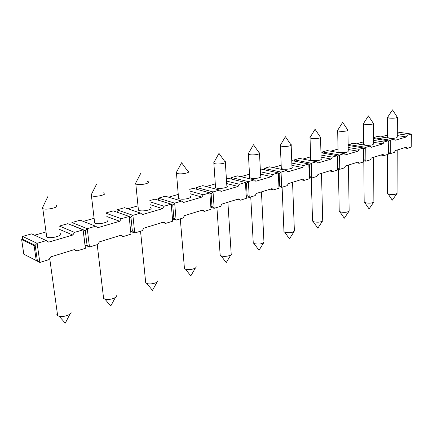 <?xml version="1.0" encoding="UTF-8"?>
<svg xmlns="http://www.w3.org/2000/svg" width="433" height="433" viewBox="0 0 433 433"><rect width="100%" height="100%" fill="white"/><g stroke="black" fill="none" stroke-linecap="round" stroke-linejoin="round"><path stroke-width="0.65" d="M380.899 136.931L387.595 135.031M373.538 137.629L390.301 140.189L394.474 138.971L377.522 136.422L373.533 137.542M348.765 145.515L348.749 144.53L365.766 147.35L365.88 161.211L363.693 160.811M356.608 143.821L363.633 141.829M373.538 138.528L388.249 140.785L388.239 154.267L384.017 155.577L383.053 154.375L371.303 158.002L370.318 159.831L365.88 161.211L364.05 159.636L363.958 148.86L365.766 147.35L370.226 146.045L353.22 143.269L348.749 144.53L349.095 145.569M322.498 153.028L322.471 151.929L339.51 155.014L339.781 169.314L337.421 168.848M330.644 151.187L338.032 149.093M348.148 145.412L363.574 147.989L363.704 161.888L359.184 163.29L358.14 162.061L345.566 165.942L344.527 167.842L339.781 169.314L337.886 167.685L337.675 156.567L339.51 155.014L344.289 153.618L327.251 150.587L322.471 151.929L322.829 153.087M294.37 161.087L294.326 159.864L311.343 163.236L311.787 178.006L309.238 177.454M302.835 159.079L310.613 156.87M320.95 152.746L337.161 155.701L337.442 170.039L332.604 171.544L331.467 170.288L317.984 174.45L316.886 176.426L311.787 178.006L309.833 176.318L309.481 164.838L311.343 163.236L316.474 161.742L299.452 158.418L294.326 159.864L294.689 161.146M264.168 169.752L264.098 168.377L281.049 172.08L281.694 187.354L278.928 186.693M291.837 163.111L303.593 165.503L308.821 163.972L291.739 160.589M272.979 167.549L281.179 165.222M308.821 163.972L309.281 178.786L304.08 180.404L302.84 179.121L288.346 183.592L287.182 185.649L281.694 187.354L279.669 185.595L279.161 173.73L281.049 172.08L286.576 170.467L269.607 166.824L264.098 168.377L264.466 169.817M231.655 179.11L231.558 177.546L248.374 181.622L249.251 197.426L246.236 196.631M260.433 171.771L272.698 174.521L278.332 172.875L261.391 169.141L260.314 169.444M240.84 176.669L249.495 174.212M278.332 172.875L278.993 188.193L273.396 189.93L272.043 188.62L256.406 193.443L255.172 195.592L249.251 197.426L247.151 195.602L246.464 183.316L248.374 181.622L254.344 179.879L237.495 175.874L231.558 177.546L231.92 179.175M196.555 189.237L196.42 187.446L213.031 191.938L214.173 208.322L210.876 207.353M226.535 181.064L239.346 184.258L245.441 182.477L228.635 178.369L226.405 178.997M206.146 186.515L215.293 183.922M245.441 182.477L246.334 198.336L240.288 200.214L238.805 198.877L221.902 204.089L220.581 206.33L214.173 208.322L211.991 206.417L211.093 193.686L213.031 191.938L219.493 190.055L202.839 185.638L196.42 187.446L196.777 189.297M158.559 200.246L158.37 198.168L174.672 203.137L176.123 220.137L172.496 218.936M189.833 191.056L203.245 194.796L209.848 192.869L193.264 188.339L189.697 189.34M168.578 197.177L178.25 194.428M209.848 192.869L211.012 209.301L204.463 211.336L202.833 209.973L184.496 215.629L183.089 217.972L176.123 220.137L173.86 218.151L172.718 204.939L174.672 203.137L181.698 201.085L165.33 196.209L158.37 198.168L158.705 200.295M117.289 212.273L117.018 209.816L132.904 215.331L134.717 232.997L130.696 231.482M149.959 201.81L164.031 206.243L171.214 204.149L154.938 199.131L149.845 200.571M127.757 208.755L138.003 205.848M171.214 204.149L172.697 221.203L165.574 223.412L163.777 222.021L143.816 228.175L142.305 230.637L134.717 232.997L132.357 230.919L130.934 217.193L132.904 215.331L140.563 213.096L124.596 207.683L117.018 209.816L117.321 212.289M106.486 213.393L121.289 218.725L129.126 216.435L113.289 210.871L106.421 212.803M83.255 221.382L94.107 218.308M129.126 216.435L130.977 234.156L123.205 236.57L121.218 235.146L99.406 241.874L97.782 244.461L89.479 247.043L87.017 244.867L85.263 230.589L87.239 228.662L95.628 226.215L80.202 220.191L71.927 222.524L87.239 228.662L89.479 247.043L85.523 245.327M87.017 244.867L85.117 245.457L83.104 229.869L67.851 223.672L59.381 226.058L74.514 232.38L83.104 229.869L85.382 248.315L76.874 250.956L74.665 249.505L50.737 256.888L48.983 259.616L39.858 262.452L25.271 254.923M58.996 226.648L59.381 226.058M34.543 235.206L46.033 231.947M21.65 239.633L34.088 245.598L35.143 245.289L37.119 243.297L46.336 240.602L31.636 233.874L22.565 236.434L37.119 243.297L39.858 262.452L37.287 260.173L35.143 245.289L22.689 239.341L21.65 239.633L23.82 254.187L36.242 260.493L37.287 260.173M373.674 138.549L373.538 138.165M388.249 141.737L390.301 140.189L390.279 153.634L388.509 152.107L388.249 141.618M397.299 132.049L411.35 134.041L407.372 135.204L397.294 133.754M388.249 140.785L384.001 142.024L373.549 140.395M363.574 147.989L359.033 149.315L348.181 147.474M337.161 155.701L332.295 157.119L321.01 155.03M411.35 134.041L411.226 147.128L407.264 148.362L406.376 147.182L395.367 150.576L394.431 152.346L390.279 153.634L388.239 153.293M394.474 138.971L395.405 140.189L406.452 136.936L407.372 135.204M370.226 146.045L371.238 147.29L383.037 143.821L384.001 142.024M344.289 153.618L345.388 154.895L358.015 151.177L359.033 149.315M316.474 161.742L317.67 163.041L331.223 159.057L332.295 157.119M286.576 170.467L287.88 171.798L302.456 167.517L303.593 165.503M254.344 179.879L255.773 181.243L271.491 176.621L272.698 174.521M219.493 190.055L221.063 191.446L238.063 186.444L239.346 184.258M181.698 201.085L183.424 202.514L201.875 197.085L203.245 194.796M140.563 213.096L142.468 214.552L162.57 208.646L164.031 206.243M95.628 226.215L97.744 227.704L119.714 221.247L121.289 218.725M46.336 240.602L48.696 242.128L72.814 235.032L74.514 232.38M407.264 148.362L404.162 147.864M384.017 155.577L380.899 155.041M359.184 163.29L356.056 162.705M332.604 171.544L329.47 170.905M304.08 180.404L300.951 179.706M273.396 189.93L270.279 189.167M240.288 200.214L237.197 199.369M204.463 211.336L201.41 210.411M165.574 223.412L162.581 222.389M123.205 236.57L120.293 235.433M76.874 250.956L74.07 249.689M387.573 192.929L387.973 193.8L389.359 194.271C393.348 194.801 395.941 194.471 397.131 193.286M22.565 236.434L22.689 239.341M34.088 245.598L36.242 260.493M57.335 313.416C56.609 314.315 56.712 315.083 57.654 315.711L59.137 316.274C63.646 317.449 72.116 314.423 70.985 312.096M364.175 201.448L364.18 202.081L365.874 202.871C370.026 203.45 372.726 203.088 373.977 201.778M363.585 148.968L363.958 148.86L363.585 148.8M364.05 159.636L363.682 159.75M339.207 210.541L339.223 211.277L340.82 212.051C345.15 212.684 347.97 212.273 349.279 210.822M337.183 156.714L337.675 156.567L337.177 156.475M337.886 167.685L337.399 167.836M312.518 220.262L312.545 221.122L314.022 221.864C318.553 222.557 321.502 222.097 322.877 220.484M308.853 165.022L309.481 164.838L308.843 164.708M309.833 176.318L309.211 176.507M283.918 230.681L283.961 231.693L285.304 232.386C290.05 233.143 293.146 232.618 294.592 230.821M278.376 173.958L279.161 173.73L278.359 173.552M279.669 185.595L278.89 185.838M253.191 241.879L253.256 243.054L254.442 243.687C259.437 244.515 262.696 243.925 264.211 241.906M245.5 183.597L246.464 183.316L245.473 183.072M247.151 195.602L246.198 195.895M220.088 253.954L220.181 255.313L221.193 255.871C224.435 257.186 231.931 255.686 231.503 253.83M209.929 194.027L211.093 193.686L209.886 193.356M211.991 206.417L210.833 206.774M184.323 267.004L184.453 268.574L185.513 269.126C188.994 270.463 196.75 268.671 196.176 266.679M171.322 205.35L172.718 204.939L171.246 204.484M173.86 218.151L172.469 218.578M145.553 281.158L145.732 282.96L146.928 283.523C150.716 284.827 158.651 282.684 157.915 280.584M129.261 217.685L130.934 217.193L129.142 216.565M132.357 230.919L130.69 231.433M103.379 296.567L103.114 298.099L104.959 299.181C109.094 300.432 117.256 297.882 116.331 295.669M83.353 231.152L85.263 230.589L72.159 225.268L71.927 222.524M85.117 245.457L85.382 248.315M406.452 136.936L397.283 135.599M387.595 137.137L387.595 137.553L389.419 138.149C394.246 138.495 396.872 138.116 397.278 137.023L397.359 117.44M387.692 117.164L387.6 117.608L389.44 118.128C394.306 118.404 396.947 118.052 397.364 117.078M383.037 143.821L373.56 142.322M363.65 144.01L363.655 144.498L365.392 145.087C370.453 145.461 373.176 145.05 373.565 143.837L373.463 123.719M363.574 123.421L363.471 123.941L365.219 124.455C370.318 124.758 373.067 124.368 373.463 123.291M358.015 151.177L348.208 149.493M338.076 151.355L338.086 151.923L339.716 152.503C345.031 152.914 347.867 152.448 348.235 151.112L347.921 130.425M337.789 130.111L337.68 130.712L339.32 131.215C344.679 131.545 347.542 131.118 347.916 129.927M331.223 159.057L321.064 157.147M310.683 159.22L310.705 159.891L312.215 160.443C315.857 161.233 322.726 160.026 321.107 158.889L320.555 137.613M310.169 137.283L310.044 137.975L311.565 138.463C315.24 139.145 322.168 138.03 320.539 137.023M302.456 167.517L291.918 165.341M281.282 167.668L281.315 168.448L282.684 168.973C286.43 169.866 293.855 168.464 291.988 167.23L291.165 145.326M280.497 144.979L280.368 145.791L281.748 146.251C285.515 147.025 293.017 145.732 291.138 144.638M271.491 176.621L260.552 174.131M249.635 176.761L249.684 177.676L250.896 178.152C254.734 179.17 262.815 177.535 260.655 176.193L259.524 153.628M248.542 153.277L248.147 153.964L249.619 154.635C253.489 155.523 261.651 154.013 259.481 152.827M238.063 186.444L226.697 183.57M215.472 186.585L215.547 187.641L216.576 188.063C220.5 189.226 229.344 187.3 226.843 185.849L225.355 162.591M214.032 162.24L213.572 163.057L214.914 163.701C218.871 164.713 227.807 162.943 225.295 161.661M201.875 197.085L190.044 193.74M178.483 197.221L178.585 198.449L179.408 198.796C183.413 200.127 193.14 197.854 190.244 196.284M176.632 171.955L176.112 172.919L177.303 173.519C181.335 174.688 191.18 172.594 188.268 171.214M162.57 208.646L150.235 204.701M138.295 208.793L138.441 210.2L139.025 210.454C143.09 211.986 153.867 209.285 150.516 207.607M135.973 182.52L135.383 183.657L136.4 184.198C140.487 185.551 151.404 183.067 148.032 181.584L147.377 181.335M119.714 221.247L106.843 216.543M94.475 221.415L94.031 222.4L95 223.168C99.087 224.938 111.108 221.723 107.227 219.932M91.596 194.06L90.93 195.386L91.764 195.857C95.872 197.421 108.061 194.46 104.164 192.885L103.758 192.723M72.814 235.032L59.353 229.328M46.488 235.254C45.709 235.974 45.79 236.575 46.742 237.057L46.802 237.084C50.867 239.135 64.371 235.292 59.9 233.403M42.964 206.72L42.223 208.251L42.851 208.63C46.932 210.443 60.642 206.909 56.149 205.247L56.014 205.193M387.573 193.47L387.589 154.473M397.045 192.939L397.223 150.007M387.973 193.8L392.287 200.187L396.882 193.643M57.654 315.711L49.714 258.479M59.137 316.274L65.28 323.132L69.924 314.152M364.18 202.081L363.807 160.832M373.863 201.394L373.636 157.282M364.64 202.438L369.068 208.917L373.684 202.2M339.223 211.277L338.411 169.043M349.133 210.395L348.446 165.054M339.759 211.672L344.3 218.227L348.938 211.331M312.545 221.122L311.246 177.893M322.693 220.007L321.486 173.368M313.162 221.555L317.827 228.18L322.477 221.09M283.961 231.693L282.1 187.229M294.359 230.296L292.556 182.293M284.67 232.153L289.466 238.843L294.126 231.547M253.256 243.054L250.739 196.966M263.924 241.327L261.445 191.889M254.074 243.552L259.01 250.296L263.67 242.778M220.181 255.313L216.906 207.472M231.146 253.191L227.888 202.243M221.117 255.843L226.215 262.625L230.876 254.875M184.453 268.574L180.29 218.844M185.513 269.126L190.796 275.94L195.451 267.93M145.732 282.96L140.541 231.184M146.928 283.523L152.438 290.359L157.082 282.067M103.622 298.613L97.225 244.64M104.959 299.181L110.751 306.034L115.389 297.417M387.595 137.553L387.6 117.608M387.503 117.457L392.487 109.868L397.131 116.932M363.655 144.498L363.471 123.941M363.352 123.768L368.402 115.909L373.197 123.129M338.086 151.923L337.68 130.712M337.534 130.522L342.655 122.366L347.607 129.748M310.705 159.891L310.044 137.975M309.866 137.77L315.056 129.288L320.182 136.833M281.315 168.448L280.368 145.791M280.151 145.564L285.412 136.72L290.727 144.433M249.684 177.676L248.401 154.218M248.147 153.964L253.478 144.73L259.004 152.605M215.547 187.641L213.88 163.333M213.572 163.057L218.979 153.379L224.749 161.422M178.585 198.449L176.475 173.216M176.112 172.919L181.6 162.754L187.646 170.959M138.441 210.2L135.81 183.976M140.963 172.946L135.383 183.657M94.665 223.017L91.428 195.721M96.613 184.063L90.93 195.386M46.742 237.057L42.791 208.603M48.025 196.246L42.223 208.251"/></g></svg>

